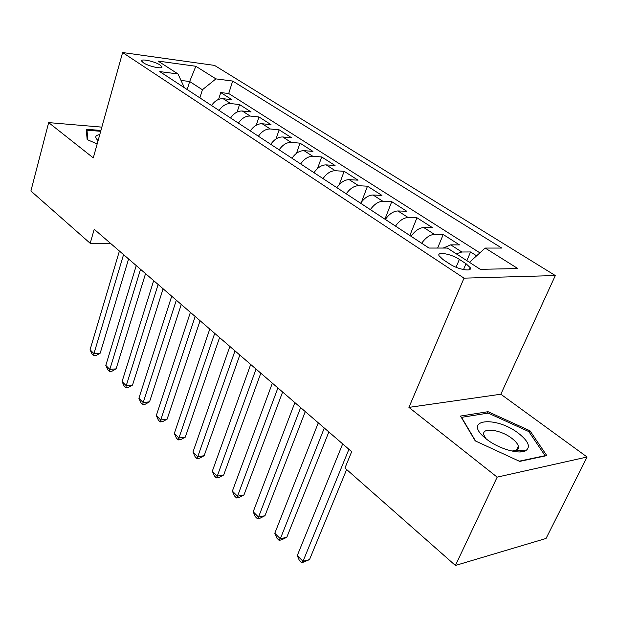 <?xml version="1.0" encoding="UTF-8"?>
<svg xmlns="http://www.w3.org/2000/svg" width="618" height="618" viewBox="0 0 618 618"><rect width="100%" height="100%" fill="white"/><g stroke="black" fill="none" stroke-linecap="round" stroke-linejoin="round"><path stroke-width="0.93" d="M143.376 62.766C148.729 66.497 163.554 69.595 161.839 66.659L160.093 65.014C154.739 61.329 140.07 58.223 141.692 61.159L143.376 62.766M520.279 450.53L521.577 451.843M555.312 275.551L214.523 65.4L122.619 52.538L464.01 278.146L555.312 275.551L500.827 394.222L408.923 407.386L497.166 477.135L587.1 457.011L500.827 394.222M587.1 457.011L546.034 538.463L455.412 565.462L497.166 477.135M476.609 255.821L470.561 251.959L466.86 260.665M443.206 248.05L450.731 244.867L459.483 244.898L443.214 234.516L437.637 248.05M411.063 236.3C415.08 230.707 419.321 227.795 423.793 227.563L432.585 227.733L416.957 217.76L409.858 235.512M385.323 219.436C389.255 213.944 393.457 211.117 397.93 210.954L406.752 211.248L391.735 201.669L384.929 219.174M360.603 203.229C364.442 197.845 368.606 195.103 373.087 195.002L381.924 195.412L367.486 186.196L361.538 201.924M336.841 187.656C340.595 182.364 344.713 179.699 349.193 179.653L358.046 180.17L344.149 171.302L339.259 184.597M313.975 172.669C317.652 167.47 321.731 164.875 326.204 164.89L335.064 165.508L321.677 156.964L317.544 168.513M291.966 158.239C295.558 153.133 299.599 150.614 304.071 150.668L312.924 151.379L300.024 143.152L296.47 153.341M270.754 144.334C274.276 139.32 278.27 136.864 282.735 136.972L291.58 137.76L279.143 129.826L276.045 138.934M250.305 130.931C253.759 126.002 257.714 123.608 262.171 123.754L271.001 124.627L258.996 116.972L256.269 125.184M230.584 117.999C233.967 113.156 237.876 110.823 242.318 111.008L251.132 111.958L239.545 104.558L237.127 112.02M455.412 565.462L344.952 468.027L351.681 451.673L94.214 229.27L90.197 243.307L110.552 243.376M466.011 263.693L459.375 259.39C451.287 253.905 436.609 251.263 439.058 255.79L443.021 259.568L449.672 263.94C457.861 269.564 472.755 272.19 470.174 267.617L466.011 263.693L463.508 269.595M184.419 87.741L177.999 73.959L159.784 71.595L428.985 248.05L447.355 248.05L480.271 269.324L517.838 268.56L485.192 248.057L501.739 248.057L232.677 81.051L215.921 78.88L202.403 89.749L189.656 81.506L181.074 80.433M177.999 73.959L158.069 61.074L195.844 66.265L215.921 78.88M456.293 253.828L461.824 251.997L470.561 251.959M479.892 252.855L228.706 93.519L220.75 92.569L218.594 99.398M211.534 105.516C214.855 100.749 218.726 98.478 223.152 98.702L231.951 99.714L220.75 92.569M219.073 110.46C222.418 105.655 226.312 103.361 230.738 103.577L239.545 104.558M238.386 123.121C241.8 118.239 245.725 115.883 250.174 116.053L258.996 116.972M258.394 136.238C261.877 131.271 265.848 128.853 270.305 128.984L279.143 129.826M279.143 149.834C282.696 144.782 286.706 142.302 291.178 142.387L300.024 143.152M300.672 163.94C304.295 158.803 308.351 156.254 312.824 156.292L321.677 156.964M323.013 178.594C326.721 173.357 330.815 170.738 335.296 170.73L344.149 171.302M346.234 193.813C350.02 188.482 354.16 185.786 358.641 185.717L367.486 186.196M370.375 209.633C374.245 204.21 378.425 201.429 382.905 201.306L391.735 201.669M395.497 226.103C399.46 220.572 403.678 217.706 408.15 217.521L416.957 217.76M421.654 243.245C425.709 237.606 429.974 234.662 434.439 234.4L443.214 234.516M101.846 127.138L48.66 122.603L30.9 191.001L90.197 243.307M48.66 122.603L93.287 157.884L122.619 52.538M408.923 407.386L464.01 278.146M187.208 89.571L189.656 81.506L195.844 66.265M199.884 97.883L202.403 89.749M469.433 262.326L485.192 248.057M228.706 93.519L232.677 81.051M529.95 430.769L488.058 411.696L460.526 416.061L475.219 440.858L519.684 461.399L546.806 455.613L529.95 430.769L529.255 432.229M100.927 130.468L86.25 129.247L87.153 139.568L97.173 143.948M487.355 413.226L488.058 411.696M348.923 449.294L303.021 561.298L297.266 555.582L342.673 443.894M346.644 469.518L309.502 559.63L303.021 561.298L301.7 562.843L299.406 560.565L297.266 555.582M309.502 559.63L301.7 562.843M486.791 439.367C498.479 448.637 518.772 454.609 525.555 450.823C530.893 447.162 528.606 441.376 518.703 433.465C496.061 415.682 462.565 418.981 484.643 437.614L486.791 439.367M512.013 451.078L517.413 449.695L518.363 448.297L518.347 446.126C517.637 443.716 515.489 441.136 511.905 438.401C500.595 429.464 481.206 427.007 483.871 434.995L486.057 438.788M520.124 450.522L521.438 451.858M475.566 441.02L461.538 417.351L488.212 413.094L528.823 431.588L545.107 455.682L519.236 461.183M86.489 131.982L86.983 130.182L100.688 131.31M87.849 139.877L86.983 130.182M99.776 134.585C95.118 135.311 94.531 137.281 98.007 140.495L98.108 140.58M324.296 428.019L280.34 538.765L274.801 533.264L318.293 422.836M328.853 431.951L286.814 537.251L280.34 538.765L279.143 540.387L276.934 538.185L274.801 533.264M286.814 537.251L281.731 539.777L279.143 540.387M300.642 407.586L258.517 517.088L253.187 511.797L294.871 402.604M305.277 411.588L264.975 515.713L258.517 517.088L257.436 518.772L255.311 516.656L253.187 511.797M264.975 515.713L260.024 518.224L257.436 518.772M277.907 387.95L237.505 496.223L232.368 491.125L272.36 383.152M282.619 392.013L243.948 494.972L237.505 496.223L236.539 497.961L234.492 495.93L232.368 491.125M243.948 494.972L239.112 497.459L236.539 497.961M256.037 369.054L217.258 476.115L212.314 471.202L250.699 364.45M260.811 373.179L223.693 474.987L217.258 476.115L216.4 477.915L214.423 475.945L212.314 471.202M223.693 474.987L218.965 477.459L216.4 477.915M234.994 350.877L197.745 456.733L192.978 451.99L229.85 346.435M239.815 355.041L204.156 455.721L197.745 456.733L196.98 458.579L195.079 456.687L192.978 451.99M204.156 455.721L199.544 458.17L196.98 458.579M214.716 333.357L178.919 438.031L174.315 433.457L209.765 329.085M219.591 337.567L185.307 437.127L178.919 438.031L178.247 439.923L176.408 438.092L174.315 433.457M185.307 437.127L180.796 439.56L178.247 439.923M195.172 316.478L160.742 419.985L156.3 415.566L190.398 312.353M200.085 320.719L167.107 419.182L160.742 419.985L160.155 421.916L158.386 420.147L156.3 415.566M167.107 419.182L162.696 421.592L160.155 421.916M176.323 300.194L143.191 402.55L138.895 398.278L171.711 296.215M181.267 304.465L149.525 401.839L143.191 402.55L142.681 404.52L140.966 402.812L138.895 398.278M149.525 401.839L145.215 404.226L142.681 404.52M158.123 284.473L126.227 385.694L122.07 381.569L153.673 280.634M163.106 288.776L132.53 385.076L126.227 385.694L125.794 387.702L124.133 386.049L122.07 381.569M132.53 385.076L128.312 387.447L125.794 387.702M140.549 269.293L109.819 369.402L105.802 365.416L136.254 265.578M145.554 273.619L116.099 368.861L109.819 369.402L109.456 371.433L107.856 369.834L105.802 365.416M116.099 368.861L111.966 371.217L109.456 371.433M123.569 254.624L93.944 353.635L90.058 349.773L119.413 251.039M128.59 258.965L100.193 353.172L93.944 353.635L93.65 355.698L92.097 354.153L90.058 349.773M100.193 353.172L96.145 355.504L93.65 355.698M450.731 244.867L461.824 251.997M223.152 98.702L230.738 103.577M242.318 111.008L250.174 116.053M262.171 123.754L270.305 128.984M282.735 136.972L291.178 142.387M304.071 150.668L312.824 156.292M326.204 164.89L335.296 170.73M349.193 179.653L358.641 185.717M373.087 195.002L382.905 201.306M397.93 210.954L408.15 217.521M423.793 227.563L434.439 234.4M456.061 267.262L459.375 259.39M161.599 67.47L161.839 66.659M469.278 269.711L470.174 267.617M516.447 450.313L525.555 450.823M516.331 450.368L518.347 446.126"/></g></svg>

